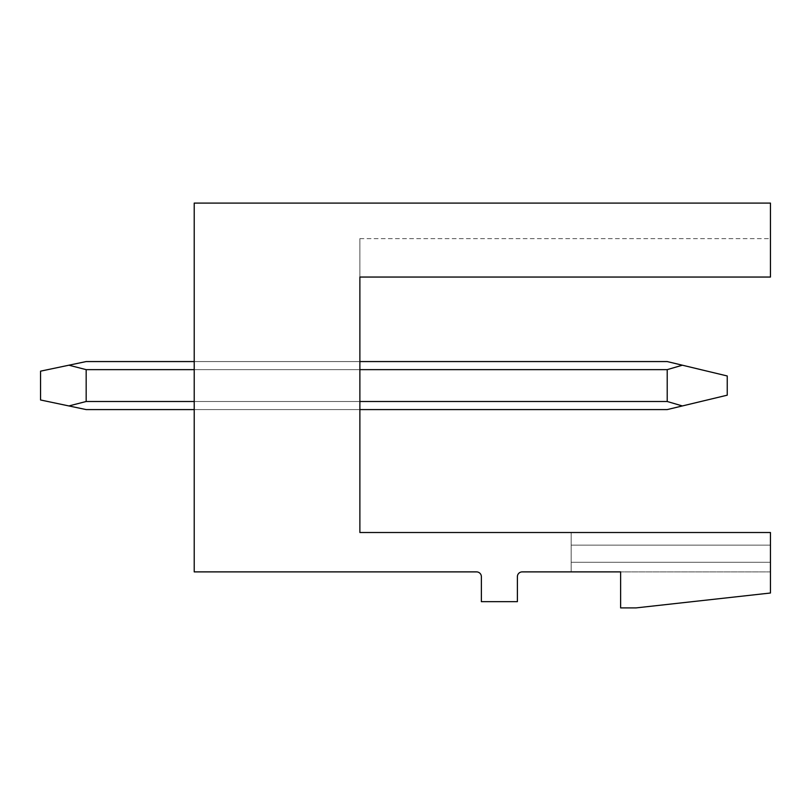 <?xml version="1.0" encoding="UTF-8"?>
<svg xmlns="http://www.w3.org/2000/svg" width="811" height="811" viewBox="0 0 811 811"><rect width="100%" height="100%" fill="white"/><g stroke="black" fill="none" stroke-linecap="round" stroke-linejoin="round"><path stroke-width="0.61" stroke-dasharray="4.05 3.04" d="M194.214 203.095L770.45 203.095L770.45 277.048L770.45 238.627L770.45 277.048L770.45 238.627L770.45 277.048L770.45 238.627L770.45 277.048L770.45 238.627L770.45 277.048L770.45 238.627L770.45 277.048L359.881 277.048L359.881 238.627L359.881 277.048L359.881 238.627L359.881 277.048L359.881 238.627L359.881 277.048L359.881 238.627L359.881 277.048L359.881 238.627L359.881 277.048L770.45 277.048L359.881 277.048L770.45 277.048L359.881 277.048L770.45 277.048L359.881 277.048L770.45 277.048L359.881 277.048L770.45 277.048L359.881 277.048L359.881 532.513L770.45 532.513L770.45 571.887L770.45 532.513L770.45 571.887L770.45 532.513L770.45 571.887L770.45 532.513L770.45 571.887L770.45 532.513L770.45 571.887L770.45 532.513L571.167 532.513L571.167 571.887L571.167 532.513L571.167 571.887L571.167 532.513L571.167 571.887L571.167 532.513L571.167 571.887L571.167 532.513L571.167 571.887L571.167 532.513L770.45 532.513L571.167 532.513L770.45 532.513L571.167 532.513L770.45 532.513L571.167 532.513L770.45 532.513L571.167 532.513L770.45 532.513L770.45 593.013L635.996 607.905L620.628 607.905L620.628 571.887L522.193 571.887A4.805 4.805 0 0 0 517.388 576.692L517.388 601.661L481.369 601.661L481.369 576.692A4.805 4.805 0 0 0 476.574 571.887L194.214 571.887L194.214 203.095M194.214 369.644L194.214 409.585L194.214 361.564L194.214 409.585L194.214 361.564L194.214 409.585L194.214 361.564L194.214 409.585L194.214 369.644L359.881 369.644L359.881 401.496L359.881 361.564L194.214 361.564L359.881 361.564L359.881 401.496L194.214 401.496L194.214 409.585L194.214 401.496L359.881 401.496L359.881 409.585L194.214 409.585L359.881 409.585L359.881 361.564L359.881 409.585L359.881 361.564L359.881 409.585L359.881 369.644L194.214 369.644L359.881 369.644M770.45 545.144L571.167 545.144L770.45 545.144M770.45 562.287L571.167 562.287L770.45 562.287M770.45 571.887L620.628 571.887L770.45 571.887M194.214 361.564L359.881 361.564M359.881 401.496L194.214 401.496M194.214 409.585L359.881 409.585M682.365 365.203L727.234 375.969L727.234 395.18L667.21 409.585L86.169 409.585L667.21 409.585L727.234 395.18L667.21 409.585L86.169 409.585L667.21 409.585L727.234 395.18L727.234 375.969L727.234 395.18L667.21 409.585L86.169 409.585L667.21 409.585L727.234 395.18L727.234 375.969L667.21 361.564L682.365 365.203L667.21 369.644L682.365 365.203L667.21 361.564L86.169 361.564L68.894 365.203L86.169 361.564L68.894 365.203L86.169 369.644L68.894 365.203L86.169 361.564L68.894 365.203L86.169 369.644L86.169 401.496L86.169 369.644L68.894 365.203L86.169 361.564L68.894 365.203L86.169 369.644L86.169 401.496L86.169 369.644L68.894 365.203L86.169 361.564L667.21 361.564L682.365 365.203L667.21 369.644L667.21 401.496L667.21 369.644L86.169 369.644L86.169 401.496L86.169 369.644L68.894 365.203L86.169 369.644L86.169 401.496L86.169 369.644L68.894 365.203L86.169 361.564L667.21 361.564L86.169 361.564L667.21 361.564L682.365 365.203L667.21 361.564L86.169 361.564L667.21 361.564L682.365 365.203L667.21 369.644L86.169 369.644L667.21 369.644L682.365 365.203L667.21 361.564L86.169 361.564L667.21 361.564L682.365 365.203L667.21 369.644L667.21 401.496L86.169 401.496L86.169 369.644L667.21 369.644L682.365 365.203L727.234 375.969L727.234 395.18L682.365 405.946L667.21 401.496L86.169 401.496L68.894 405.946L86.169 401.496L667.21 401.496L667.21 369.644L667.21 401.496L86.169 401.496L68.894 405.946L86.169 401.496L667.21 401.496L667.21 369.644L86.169 369.644L667.21 369.644L682.365 365.203L727.234 375.969L727.234 395.18L682.365 405.946L667.21 401.496L86.169 401.496L68.894 405.946L86.169 401.496L667.21 401.496L667.21 369.644L667.21 401.496L86.169 401.496L68.894 405.946L86.169 401.496L667.21 401.496L667.21 369.644L86.169 369.644L667.21 369.644L682.365 365.203L727.234 375.969L682.365 365.203L727.234 375.969L727.234 395.18L727.234 375.969L682.365 365.203L727.234 375.969L727.234 395.18L682.365 405.946L667.21 401.496M682.365 405.946L667.21 409.585L86.169 409.585L667.21 409.585L86.169 409.585L68.894 405.946L86.169 401.496M68.894 405.946L40.55 399.975L40.55 371.164L68.894 365.203L40.55 371.164L40.55 399.975L86.169 409.585L40.55 399.975L40.55 371.164L68.894 365.203L40.55 371.164L40.55 399.975L86.169 409.585L40.55 399.975L40.55 371.164L68.894 365.203L40.55 371.164L40.55 399.975L86.169 409.585L40.55 399.975L40.55 371.164L68.894 365.203L40.55 371.164L40.55 399.975L86.169 409.585L40.55 399.975L40.55 371.164L68.894 365.203M667.21 369.644L86.169 369.644M359.881 238.627L770.45 238.627"/><path stroke-width="1.22" d="M194.214 203.095L770.45 203.095L770.45 277.048L359.881 277.048L359.881 532.513L770.45 532.513L770.45 593.013L635.996 607.905L620.628 607.905L620.628 571.887L522.193 571.887A4.805 4.805 0 0 0 517.388 576.692L517.388 601.661L481.369 601.661L481.369 576.692A4.805 4.805 0 0 0 476.574 571.887L194.214 571.887L194.214 203.095M359.881 409.585L667.21 409.585L682.365 405.946L667.21 401.496L359.881 401.496M359.881 361.564L667.21 361.564L727.234 375.969L727.234 395.18L682.365 405.946M682.365 365.203L667.21 369.644L667.21 401.496M194.214 409.585L86.169 409.585L68.894 405.946L86.169 401.496L194.214 401.496M194.214 361.564L86.169 361.564L68.894 365.203L86.169 369.644L86.169 401.496M68.894 365.203L40.55 371.164L40.55 399.975L68.894 405.946M667.21 369.644L359.881 369.644M194.214 369.644L86.169 369.644"/></g></svg>
